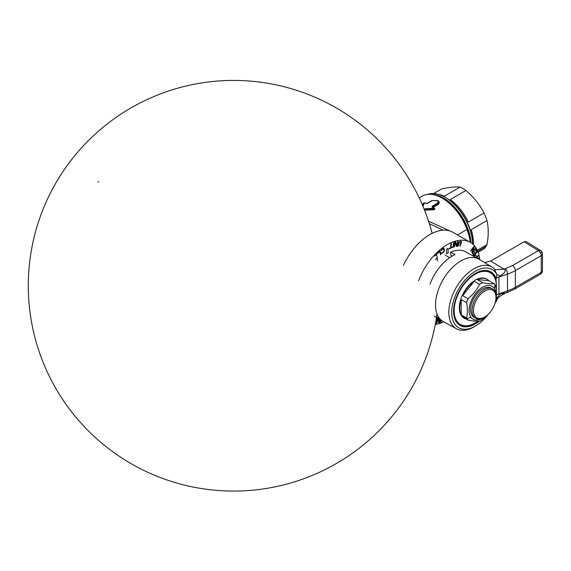 <?xml version="1.0" encoding="UTF-8"?>
<svg xmlns="http://www.w3.org/2000/svg" width="571" height="571" viewBox="0 0 571 571"><rect width="100%" height="100%" fill="white"/><g stroke="black" fill="none" stroke-linecap="round" stroke-linejoin="round"><path stroke-width="0.86" d="M429.335 223.646L443.11 230.177L429.335 223.646M450.355 231.105L428.535 221.191L450.355 231.105M422.476 205.16L423.004 203.619L423.746 203.19L422.797 205.931L424.132 203.048L423.018 206.445L424.453 202.862L427.265 203.462L432.204 200.614L437.043 200.507C438.378 201.477 438.385 202.448 437.065 203.419L432.126 206.274L432.183 207.087L433.396 208.394L424.025 208.9L434.017 208.179L433.66 208.722L433.396 208.394L433.696 209.785L424.531 210.164M437.829 200.806L437.379 200.492C438.878 201.592 438.871 202.684 437.365 203.768L437.065 203.419C438.385 202.448 438.378 201.477 437.043 200.507L431.933 200.599L437.679 200.685L431.933 200.599L427.265 203.462L425.98 203.504M427.022 203.44L431.904 200.621M424.453 202.862L424.81 202.862A0.614 0.407 111.3 0 0 424.453 202.862L424.453 202.862A0.614 0.407 111.3 0 1 424.745 202.826L425.659 203.212M424.81 202.862L426.33 203.504M424.767 202.833A0.614 0.407 111.3 0 0 424.745 202.826L426.273 203.469M437.379 200.492C438.878 201.592 438.871 202.684 437.365 203.768L432.425 206.623L432.126 206.274L437.065 203.419L437.607 204.24C439.192 203.026 439.178 201.82 437.543 200.628L437.543 200.628C439.178 201.82 439.192 203.026 437.607 204.24L437.886 204.582L433.168 207.302L434.702 208.436L434.802 209.293L434.131 209.678L433.66 208.722L434.552 208.979L434.017 208.179L434.552 208.979L433.881 209.364L434.802 209.293L434.403 208.472M437.878 200.614C439.663 201.934 439.663 203.255 437.886 204.582L437.607 204.24L432.882 206.966L437.607 204.24L437.365 203.768L432.425 206.623L432.497 207.066L432.126 206.274L432.183 207.087L433.71 208.208M424.196 209.336L433.446 208.793L424.196 209.336M431.383 200.821L426.665 203.547M425.823 203.283L426.608 203.547M432.882 206.966L432.425 206.623L432.882 206.966M423.382 203.469L422.668 205.631L423.382 203.469M422.147 196.153A40.041 23.118 60 0 1 442.182 198.123A40.041 23.118 60 0 1 467.028 229.485L457.549 234.959L467.028 229.485A40.041 23.118 60 0 1 470.197 242.261A40.041 23.118 60 0 0 467.028 229.485A40.041 23.118 60 0 0 422.169 196.146L419.185 197.859M424.36 209.735L433.653 209.4L424.36 209.735M442.182 198.123L442.91 198.544A39.014 22.526 60 0 1 467.121 229.107L467.028 229.485L467.121 229.107A39.014 22.526 60 0 1 470.29 242.318M431.426 194.368A39.014 22.526 60 0 1 471.096 242.811A39.014 22.526 60 0 0 431.426 194.368M427.729 194.361A39.014 22.526 60 0 1 456.543 206.773A39.014 22.526 60 0 1 472.66 243.974A39.014 22.526 60 0 0 445.087 197.288A39.014 22.526 60 0 0 427.729 194.361M445.087 197.288L445.815 197.709A37.986 21.934 60 0 1 472.674 243.988A37.986 21.934 60 0 0 445.459 197.502M460.083 187.117A36.958 21.341 60 0 1 465.943 190.5L450.198 199.593A36.958 21.341 60 0 1 468.291 222.098L484.037 213.004C479.676 204.539 473.644 197.038 465.943 190.5L450.198 199.593A36.958 21.341 60 0 1 468.291 222.098L484.037 213.004A36.958 21.341 60 0 1 486.97 220.563L471.225 229.656A36.958 21.341 60 0 1 473.359 244.609A36.958 21.341 60 0 0 471.225 229.656L486.97 220.563C488.64 227.636 488.64 235.68 486.97 244.681A36.958 21.341 60 0 1 485.95 246.501L477.756 251.226L485.95 246.501A36.958 21.341 -120 0 1 484.037 248.856L478.155 252.254L484.037 248.856A36.958 21.341 -120 0 0 485.95 246.501A36.958 21.341 60 0 0 486.97 244.681C488.64 235.68 488.64 227.636 486.97 220.563A36.958 21.341 60 0 0 484.037 213.004C479.676 204.539 473.644 197.038 465.943 190.5A36.958 21.341 60 0 0 460.083 187.117C455.722 186.688 449.691 187.224 441.99 188.73L433.639 193.548L441.99 188.73C449.691 187.224 455.722 186.688 460.083 187.117L444.331 196.203L460.083 187.117M438.407 194.376A36.958 21.341 60 0 1 444.331 196.203A36.958 21.341 60 0 0 438.407 194.376M477.327 250.248L486.97 244.681L477.327 250.248M479.112 259.263A35.93 20.749 -60 0 1 479.119 259.27L492.031 267.1A35.609 20.556 120 0 1 494.293 268.877L496.913 274.587A33.553 19.371 120 0 0 464.43 280.711A33.553 19.371 120 0 0 454.909 324.228A33.553 19.371 120 0 0 488.219 314.328A33.553 19.371 120 0 1 454.909 324.228A33.553 19.371 120 0 1 464.43 280.711A33.553 19.371 120 0 1 496.913 274.587L496.042 278.32A16.423 9.486 180 0 1 498.94 277.042L500.21 275.907C502.123 274.487 507.462 271.261 504.086 269.212L490.682 261.054L524.078 241.776L538.396 250.626L512.515 265.565L504.086 269.212L490.682 261.054L484.572 262.574L490.682 261.054L524.078 241.776L538.396 250.626A4.104 2.37 60 0 1 541.244 255.63A4.104 2.37 0 0 0 542.45 253.952A4.104 4.104 0 0 0 540.501 250.455A4.104 2.37 121.7 0 0 538.396 250.626A4.104 2.37 60 0 1 541.244 255.63A4.104 2.37 0 0 0 542.45 253.952A4.104 2.37 0 0 0 541.301 252.303A4.104 2.37 121.7 0 0 540.501 250.455A4.104 2.37 121.7 0 0 538.396 250.626L512.515 265.565L504.086 269.212C507.462 271.261 502.123 274.487 500.21 275.907L496.913 274.587L496.042 278.32A16.423 9.486 180 0 1 498.94 277.042L500.21 275.907L496.913 274.587L494.293 268.877A35.609 20.556 120 0 0 492.031 267.1A35.609 20.556 120 0 0 456.2 287.527A35.609 20.556 120 0 0 456.422 328.768L443.182 321.494A35.93 20.749 120 0 1 438.628 289.062A35.93 20.749 -60 0 1 479.112 259.263A35.93 20.749 -60 0 0 478.669 259.006A35.93 20.749 -60 0 0 438.628 289.062A35.93 20.749 120 0 0 442.739 321.237A35.93 20.749 120 0 0 443.189 321.502M450.747 255.201L452.239 256.036L450.747 255.201L450.747 252.146L455.108 254.573A35.716 20.62 -60 0 0 430.042 284.03A35.716 20.62 -60 0 1 455.108 254.573L450.747 252.146A35.609 20.556 -60 0 1 465.429 251.74L478.669 259.006M456.422 328.768A35.609 20.556 120 0 0 475.165 326.184A35.609 20.556 120 0 1 456.422 328.768A35.609 20.556 120 0 1 456.2 287.527A35.609 20.556 120 0 1 492.031 267.1M505.078 293.294L505.078 293.301C495.614 298.298 497.955 299.197 495.764 302.045L495.028 303.258L496.913 297.876L500.21 294.022L498.94 293.872A16.423 9.486 0 0 0 496.42 294.95A16.423 9.486 0 0 1 498.94 293.872L507.483 290.875A4.104 1.72 70.7 0 1 506.727 292.716A4.104 1.72 70.7 0 1 506.727 292.723L498.94 293.872L507.483 290.875L507.483 274.109L498.94 277.042L498.94 293.872L498.94 277.042L507.483 274.109A41.069 24.096 0.8 0 0 515.37 270.568A4.104 2.37 -120 0 0 512.515 265.572A4.104 2.37 -120 0 1 515.37 270.568L515.37 287.306L541.244 272.36L541.244 255.63L515.37 270.568L515.37 287.306A4.104 2.37 60 0 1 514.514 289.183A4.104 2.37 60 0 0 515.37 287.306L541.244 272.36A4.104 2.37 60 0 1 540.394 274.244A4.104 2.37 60 0 1 540.387 274.244A4.104 4.104 0 0 0 542.45 270.683A4.104 2.37 180 0 1 541.244 272.36A4.104 2.37 60 0 1 540.394 274.244L514.514 289.183L506.727 292.716A4.104 1.72 70.7 0 0 507.483 290.875A41.069 23.318 -0.8 0 0 515.37 287.306A41.069 23.318 -0.8 0 1 507.483 290.875L507.483 274.109A41.069 24.096 0.8 0 0 515.37 270.568L541.244 255.63L541.244 272.36A4.104 2.37 180 0 0 542.45 270.683A4.104 2.37 180 0 1 542.45 270.683L542.45 253.952M505.078 293.301L500.21 294.022L496.913 297.876L496.278 297.156L496.913 297.876A33.553 19.371 120 0 1 495.421 301.852A33.553 19.371 120 0 0 496.913 297.876M496.042 278.32L496.435 293.587L496.042 278.32M459.791 325.284A30.913 17.844 120 0 1 456.25 297.605A30.913 17.844 120 0 1 490.696 271.753A30.913 17.844 120 0 1 495.828 277.784A30.913 17.844 120 0 0 476.878 272.61A30.913 17.844 120 0 0 456.25 297.605A30.913 17.844 120 0 0 457.742 323.664A30.913 17.844 120 0 0 479.44 321.13A30.913 17.844 120 0 1 459.791 325.284L459.776 325.277M488.255 270.79A30.798 17.78 -60 0 1 488.676 271.211M458.313 323.814A30.798 17.78 -60 0 1 457.735 323.65M495.321 269.683L504.086 269.212L495.335 269.69L494.729 269.255M524.078 241.776L526.169 241.59L540.501 250.455M505.414 268.755A4.104 1.734 71.1 0 1 507.483 274.109A4.104 1.734 71.1 0 0 505.414 268.755M438.971 317.697A35.716 20.62 -60 0 1 436.537 317.133M449.663 257.671L445.087 255.123L449.663 257.671M452.967 232.311A46.201 26.673 -60 0 0 403.44 265.337A46.201 26.673 -60 0 1 452.946 232.297L470.368 242.361A46.201 26.673 120 0 0 418.6 280.832A46.201 26.673 120 0 1 453.674 241.683A46.201 26.673 120 0 1 479.754 259.655A46.201 26.673 120 0 0 470.368 242.361M435.28 324.378A46.201 26.673 120 0 0 443.838 321.858A46.201 26.673 120 0 1 435.28 324.378M448.085 253.017A35.416 20.449 120 0 0 446.493 253.938L446.493 249.313L448.085 248.392L448.085 253.017M477.12 258.156L478.484 257.792L478.926 259.155M439.641 251.554L437.329 253.645L437.193 253.181L439.97 250.669L441.019 254.338L440.555 254.752L439.641 251.554M434.338 256.136L436.116 254.951L437.115 256.35L437.022 257.785L435.466 259.662M441.519 249.698L443.317 248.164L444.374 248.813L444.152 251.654L442.011 253.253L441.504 252.767L442.689 252.461L443.917 251.247L443.895 249.163L442.982 248.892L441.233 250.776L441.519 249.698M449.284 248.349L450.555 247.8L450.983 243.61L451.454 243.403L451.033 247.593L452.303 247.036L452.253 247.536L449.234 248.849L449.284 248.349M460.504 241.797L459.355 242.475L458.092 246.18L457.649 246.201L458.948 242.397L460.419 241.176L461.261 241.447L461.432 242.268L460.276 246.065L459.841 246.094L460.954 242.397L460.504 241.797M453.353 247.207L452.882 247.357L453.681 242.554L454.152 242.397L453.353 247.207M454.445 246.85L453.988 246.958L455.116 242.054L455.808 241.904L456.736 245.744L457.721 241.476L458.178 241.369L457.05 246.272L456.365 246.422L455.408 242.682L454.445 246.85M470.832 251.04L470.583 250.705L473.887 246.515L474.258 247.022L472.403 252.061L475.286 248.414L475.529 248.749L472.224 252.932L471.86 252.432L473.637 247.479L470.832 251.04M476.542 252.118L475.593 250.119L476.043 249.634L477.185 252.032L473.652 255.837L472.51 253.438L472.959 252.953L473.916 254.951L474.894 253.902L474.066 252.168L474.515 251.683L475.343 253.417L476.542 252.118M474.237 256.579L475.315 255.194L476.021 255.23L476.607 256.907L478.262 255.401L478.391 255.858L476.335 257.728M436.116 319.731L436.929 318.561L435.68 322.258M441.212 320.317L440.898 322.208L440.427 322.358L440.812 320.074M438.264 318.525L439.17 322.073L439.777 319.446M440.162 319.674L439.463 322.701L438.771 322.858L437.843 319.011L436.858 323.286L436.401 323.386L437.529 318.49L438.021 318.375M464.216 318.225A22.583 13.04 -60 0 1 463.995 318.104A22.583 13.04 -60 0 1 461.275 315.478L467.064 318.825A22.583 13.04 120 0 1 466.564 317.954C467.678 313.479 467.678 308.354 466.564 302.587L461.204 299.497L461.204 314.864L466.564 317.954C467.678 313.479 467.678 308.354 466.564 302.587A22.583 13.04 120 0 1 468.056 298.733C473.016 294.593 476.856 289.818 479.583 284.394L474.223 281.303A22.583 13.04 120 0 0 462.703 295.635L468.056 298.733C473.016 294.593 476.856 289.818 479.583 284.394A22.583 13.04 120 0 1 482.581 282.666C487.534 283.651 491.374 283.994 494.101 283.694L488.747 280.604L477.22 279.576L482.581 282.666C487.534 283.651 491.374 283.994 494.101 283.694A22.583 13.04 120 0 1 495.093 284.958L494.336 288.498L495.093 284.958A22.583 13.04 120 0 1 495.599 285.828C496.713 291.588 496.713 296.713 495.599 301.188A22.583 13.04 120 0 1 495.514 301.438A22.583 13.04 120 0 0 495.599 301.188C496.713 296.713 496.713 291.588 495.599 285.828A22.583 13.04 120 0 0 495.093 284.958A22.583 13.04 120 0 0 494.101 283.694L488.747 280.604A22.583 13.04 120 0 0 487.013 279.24A22.583 13.04 120 0 0 477.22 279.576L482.581 282.666A22.583 13.04 120 0 0 479.583 284.394L474.223 281.303A22.583 13.04 120 0 0 462.703 295.635L468.056 298.733A22.583 13.04 120 0 0 466.564 302.587L461.204 299.497A22.583 13.04 120 0 0 461.204 314.864L466.564 317.954A22.583 13.04 120 0 0 467.064 318.825L470.761 316.976A18.993 10.963 -60 0 0 483.294 317.79A18.993 10.963 -60 0 1 470.761 316.976A18.993 10.963 -60 0 1 476.107 292.844A18.993 10.963 -60 0 1 494.336 288.498A18.993 10.963 -60 0 1 495.956 295.857A18.993 10.963 -60 0 0 494.336 288.498A18.993 10.963 -60 0 0 476.107 292.844A18.993 10.963 -60 0 0 470.761 316.976L467.064 318.825A22.583 13.04 120 0 0 468.056 320.088L462.703 316.991A22.583 13.04 120 0 0 464.43 318.354A22.583 13.04 120 0 0 466.478 319.175A22.583 13.04 120 0 1 462.703 316.991L468.056 320.088C473.016 321.073 476.856 321.416 479.583 321.116A22.583 13.04 120 0 0 482.581 319.382L486.256 315.984L482.581 319.382A22.583 13.04 120 0 1 479.583 321.116C476.856 321.416 473.016 321.073 468.056 320.088A22.583 13.04 120 0 1 467.064 318.825L461.275 315.478A22.583 13.04 -60 0 1 465.715 289.311A22.583 13.04 -60 0 1 486.578 278.983A22.583 13.04 -60 0 1 486.799 279.112M474.223 281.303L462.703 295.635L474.223 281.303M461.204 299.497A22.583 13.04 120 0 0 461.204 314.864L461.204 299.497M488.747 280.604A22.583 13.04 120 0 0 477.22 279.576L488.747 280.604M496.413 286.1A30.491 17.601 120 0 0 496.413 285.85L496.413 286.349A29.878 17.251 120 0 1 496.206 289.882A29.878 17.251 120 0 0 493.829 276.15A29.878 17.251 120 0 0 465.158 282.988A29.878 17.251 120 0 0 456.75 320.945A29.878 17.251 120 0 0 477.948 321.209A29.878 17.251 120 0 1 475.286 322.936A29.878 17.251 120 0 1 456.75 320.945L455.929 321.152A30.491 17.601 120 0 0 474.851 323.186A30.491 17.601 120 0 0 475.072 323.065M496.413 285.85A30.491 17.601 120 0 0 493.772 275.436L493.829 276.15A29.878 17.251 120 0 0 465.158 282.988A29.878 17.251 120 0 0 456.75 320.945L455.929 321.152A30.491 17.601 120 0 1 455.294 320.053M496.413 286.349A29.878 17.251 120 0 0 493.829 276.15L493.772 275.436A30.491 17.601 120 0 0 483.915 270.476M475.529 318.247L474.08 317.405A16.937 9.778 -60 0 1 472.039 315.435L473.487 316.277A16.937 9.778 120 0 0 475.529 318.247A16.937 9.778 120 0 0 484.001 317.405L484.722 316.984A15.909 9.186 -60 0 1 474.851 315.927A15.909 9.186 -60 0 1 479.333 295.707A15.909 9.186 -60 0 1 494.6 292.066L494.507 290.875A16.937 9.778 120 0 0 478.255 294.75A16.937 9.778 120 0 0 473.487 316.277A16.937 9.778 120 0 0 484.001 317.405M491.71 288.541A16.937 9.778 -60 0 0 491.017 288.07A16.937 9.778 -60 0 0 475.372 295.807A16.937 9.778 -60 0 0 472.039 315.435L473.487 316.277L474.851 315.927A15.909 9.186 -60 0 0 490.118 312.28A15.909 9.186 -60 0 0 494.6 292.066L494.507 290.875A16.937 9.778 120 0 1 495.978 296.656A16.937 9.778 120 0 0 494.507 290.875A16.937 9.778 120 0 0 492.466 288.905A16.937 9.778 120 0 0 476.821 296.649A16.937 9.778 120 0 0 473.487 316.277L474.851 315.927A15.909 9.186 -60 0 1 479.333 295.707A15.909 9.186 -60 0 1 494.6 292.066A15.909 9.186 -60 0 1 495.978 297.498A15.909 9.186 -60 0 1 484.722 316.984M98.904 181.828A4.104 3.219 -87 0 0 98.005 181.942M426.994 203.447L431.933 200.599M426.28 203.476L426.98 203.462M424.745 202.826A0.614 0.614 0 0 0 424.21 202.869M432.497 207.066L434.017 208.179M423.454 203.376L424.125 202.99L423.454 203.376M442.739 321.237L434.124 316.02M494.55 269.077L495.335 269.69M487.013 279.24L486.578 278.983M464.43 318.354L463.995 318.104M474.851 323.186L475.286 322.936M495.978 296.656L495.978 297.498M491.017 288.07L492.466 288.905M437.001 313.957A205.324 205.324 0 0 1 183.391 484.836A205.324 205.324 0 0 1 243.731 80.675A205.324 205.324 0 0 1 432.154 233.353A205.324 205.324 0 0 0 121.659 113.643A205.324 205.324 0 0 0 105.271 446.015A205.324 205.324 0 0 0 436.487 317.455M437.457 261.068A205.324 205.324 0 0 0 437.029 257.742A205.324 205.324 0 0 1 437.457 261.068M436.708 255.501A205.324 205.324 0 0 0 436.344 253.124A205.324 205.324 0 0 1 436.708 255.501"/></g></svg>
